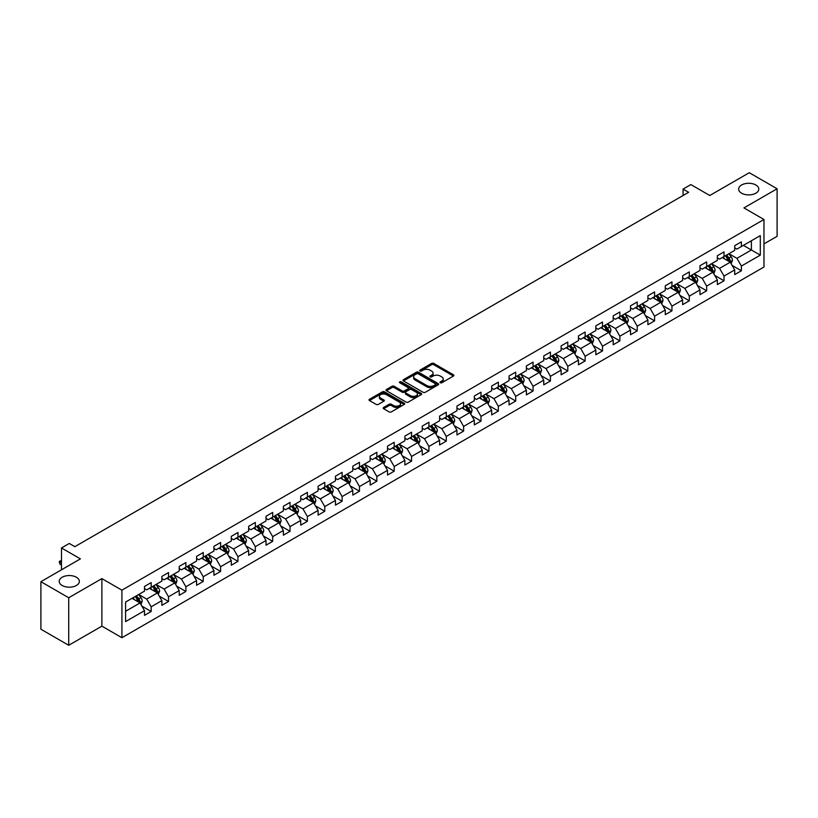 <?xml version="1.0" encoding="UTF-8"?>
<svg xmlns="http://www.w3.org/2000/svg" width="818" height="818" viewBox="0 0 818 818"><rect width="100%" height="100%" fill="white"/><g stroke="black" fill="none" stroke-linecap="round" stroke-linejoin="round"><path stroke-width="1.23" d="M440.299 382.742A1.084 0.624 0 0 0 441.832 382.742L453.438 376.045A1.544 0.89 0 0 0 453.888 375.411A1.544 0.89 0 0 0 453.438 374.777L433.775 363.427A1.544 0.89 0 0 0 431.587 363.427L419.982 370.135A1.084 0.624 0 0 0 421.515 371.014L423.018 370.145A4.939 2.853 0 0 1 430.002 370.145L431.648 371.096A4.939 2.853 0 0 1 433.09 373.11A4.939 2.853 0 0 1 431.648 375.125L430.145 375.994A1.084 0.624 0 0 0 431.669 376.873L433.172 376.014A4.939 2.853 0 0 1 440.166 376.014L441.802 376.955A4.939 2.853 0 0 1 443.254 378.979A4.939 2.853 0 0 1 441.802 380.994L440.299 381.863A1.084 0.624 0 0 0 440.299 382.742L440.299 381.863M76.401 577.252A10.072 5.818 0 0 0 65.42 575.995A10.072 5.818 0 0 0 59.203 581.363A10.072 5.818 0 0 0 62.158 585.484A10.072 5.818 0 0 0 73.129 586.741A10.072 5.818 0 0 0 79.346 581.363A10.072 5.818 0 0 0 76.401 577.252M755.842 184.98A10.072 5.818 0 0 0 744.871 183.723A10.072 5.818 0 0 0 738.654 189.091A10.072 5.818 0 0 0 741.599 193.201A10.072 5.818 0 0 0 752.58 194.459A10.072 5.818 0 0 0 758.797 189.091A10.072 5.818 0 0 0 755.842 184.98M383.642 407.446A1.544 0.89 0 0 0 383.192 408.08A1.544 0.89 0 0 0 383.642 408.703L389.153 411.894A1.544 0.89 0 0 0 391.341 411.894L404.225 404.45A1.544 0.89 0 0 0 404.685 403.816A1.544 0.89 0 0 0 404.225 403.192L384.572 391.842A1.544 0.89 0 0 0 382.384 391.842L369.491 399.276A1.544 0.89 0 0 0 369.041 399.91A1.544 0.89 0 0 0 369.491 400.544L376.157 404.389A1.544 0.89 0 0 0 378.345 404.389L383.857 401.198A1.544 0.89 0 0 0 384.307 400.575A1.544 0.89 0 0 0 383.857 399.941L380.554 398.039A4.131 2.382 0 0 1 379.347 396.352A4.131 2.382 0 0 1 381.894 394.143A4.131 2.382 0 0 1 386.393 394.665L399.337 402.129A4.131 2.382 0 0 1 400.554 403.816A4.131 2.382 0 0 1 397.998 406.025A4.131 2.382 0 0 1 393.499 405.503L391.341 404.266A1.544 0.89 0 0 0 389.153 404.266L383.642 407.446L383.642 408.703M763.971 243.897L777.1 236.31L777.1 188.774L749.278 172.71L709.779 195.512L690.862 184.592L683.071 189.091L688.633 192.302L74.837 546.68L69.274 543.459L61.483 547.958L61.483 569.809M68.722 597.754L68.722 645.29L101.882 626.148L101.882 578.602L68.722 597.754L40.9 581.69L80.399 558.878L61.483 547.958M101.882 578.602L121.913 590.167L763.971 219.48L763.971 267.016L121.913 637.713L121.913 590.167M777.1 188.774L743.94 207.915L763.971 219.48M423.121 392.282A1.544 0.89 0 0 0 425.309 392.282L438.192 384.838A1.544 0.89 0 0 0 438.652 384.204A1.544 0.89 0 0 0 438.192 383.581L418.54 372.231A1.544 0.89 0 0 0 416.352 372.231L403.468 379.664A1.544 0.89 0 0 0 403.008 380.298A1.544 0.89 0 0 0 403.468 380.932L423.121 392.282M400.125 382.977A1.084 0.624 0 0 1 401.229 383.131L401.229 381.842L421.209 393.386A1.544 0.89 0 0 1 421.669 394.01A1.544 0.89 0 0 1 421.209 394.644L408.325 402.088A1.544 0.89 0 0 1 406.137 402.088L386.474 390.738L386.474 389.47A1.544 0.89 0 0 0 386.024 390.104A1.544 0.89 0 0 0 386.474 390.738M386.474 389.47L391.996 386.29A1.544 0.89 0 0 1 394.184 386.29L402.149 390.892A1.544 0.89 0 0 0 404.337 390.892L407.998 388.785A1.544 0.89 0 0 0 408.448 388.151A1.544 0.89 0 0 0 407.998 387.517L399.695 382.722A1.084 0.624 0 0 1 401.229 381.842M68.722 645.29L40.9 629.226L40.9 581.69M141.882 606.138L151.177 611.496L151.177 606.813L161.862 600.637L161.862 605.33L168.528 601.475L168.528 596.782L179.214 590.616L179.214 595.31L185.891 591.455L185.891 586.762L196.576 580.596L196.576 585.289L203.253 581.434L203.253 576.741L213.938 570.575L213.938 575.269L220.615 571.414L220.615 566.721L231.289 560.555L231.289 565.238L237.966 561.383L237.966 556.7L248.652 550.534L248.652 555.217L255.328 551.363L255.328 546.68L266.014 540.504L266.014 545.197L272.691 541.342L272.691 536.649L283.365 530.483L283.365 535.176L290.042 531.322L290.042 526.628L300.727 520.463L300.727 525.156L307.404 521.301L307.404 516.608L318.09 510.442L318.09 515.135L324.766 511.281L324.766 506.587L335.452 500.422L335.452 505.105L342.118 501.26L342.118 496.567L352.803 490.401L352.803 495.084L359.48 491.229L359.48 486.546L370.165 480.381L370.165 485.064L376.842 481.209L376.842 476.526L387.527 470.35L387.527 475.043L394.204 471.188L394.204 466.495L404.879 460.329L404.879 465.023L411.556 461.168L411.556 456.475L422.241 450.309L422.241 455.002L428.918 451.147L428.918 446.454L439.603 440.288L439.603 444.982L446.28 441.127L446.28 436.434L456.955 430.268L456.955 434.951L463.632 431.096L463.632 426.413L474.317 420.248L474.317 424.931L480.994 421.076L480.994 416.393L491.679 410.217L491.679 414.91L498.356 411.055L498.356 406.362L509.041 400.196L509.041 404.89L515.718 401.035L515.718 396.341L526.393 390.176L526.393 394.869L533.07 391.014L533.07 386.321L543.755 380.155L543.755 384.849L550.432 380.994L550.432 376.3L561.117 370.135L561.117 374.818L567.794 370.963L567.794 366.28L578.469 360.114L578.469 364.797L585.146 360.942L585.146 356.259L595.831 350.084L595.831 354.777L602.508 350.922L602.508 346.229L613.193 340.063L613.193 344.756L619.87 340.901L619.87 336.208L630.545 330.043L630.545 334.736L637.222 330.881L637.222 326.188L647.907 320.022L647.907 324.715L654.584 320.861L654.584 316.167L665.269 310.002L665.269 314.685L671.946 310.83L671.946 306.147L682.631 299.981L682.631 304.664L689.308 300.809L689.308 296.126L699.983 289.95L699.983 294.644L706.66 290.789L706.66 286.096L717.345 279.93L717.345 284.623L724.022 280.768L724.022 276.075L734.707 269.909L734.707 274.603L741.384 270.748L741.384 266.054L760.3 255.134L760.3 235.604L751.394 240.748L751.394 249.991L760.3 255.134M151.177 611.496L144.5 615.351L144.5 610.668L125.583 621.588L125.583 602.058L144.5 591.138L144.5 586.445L151.177 582.59L151.177 587.283L161.862 581.107L161.862 576.424L168.528 572.569L168.528 577.252L179.214 571.087L179.214 566.404L185.891 562.549L185.891 567.232L196.576 561.066L196.576 556.373L203.253 552.518L203.253 557.211L213.938 551.046L213.938 546.352L220.615 542.498L220.615 547.191L231.289 541.025L231.289 536.332L237.966 532.477L237.966 537.17L248.652 531.005L248.652 526.311L255.328 522.457L255.328 527.15L266.014 520.974L266.014 516.291L272.691 512.436L272.691 517.119L283.365 510.953L283.365 506.27L290.042 502.416L290.042 507.099L300.727 500.933L300.727 496.24L307.404 492.385L307.404 497.078L318.09 490.912L318.09 486.219L324.766 482.364L324.766 487.058L335.452 480.892L335.452 476.199L342.118 472.344L342.118 477.037L352.803 470.871L352.803 466.178L359.48 462.323L359.48 467.017L370.165 460.841L370.165 456.158L376.842 452.303L376.842 456.986L387.527 450.82L387.527 446.137L394.204 442.282L394.204 446.965L404.879 440.8L404.879 436.106L411.556 432.252L411.556 436.945L422.241 430.779L422.241 426.086L428.918 422.231L428.918 426.924L439.603 420.759L439.603 416.065L446.28 412.211L446.28 416.904L456.955 410.738L456.955 406.045L463.632 402.19L463.632 406.883L474.317 400.708L474.317 396.024L480.994 392.17L480.994 396.853L491.679 390.687L491.679 386.004L498.356 382.149L498.356 386.832L509.041 380.667L509.041 375.973L515.718 372.118L515.718 376.812L526.393 370.646L526.393 365.953L533.07 362.098L533.07 366.791L543.755 360.626L543.755 355.932L550.432 352.077L550.432 356.771L561.117 350.605L561.117 345.912L567.794 342.057L567.794 346.75L578.469 340.585L578.469 335.891L585.146 332.036L585.146 336.73L595.831 330.554L595.831 325.871L602.508 322.016L602.508 326.699L613.193 320.533L613.193 315.85L619.87 311.995L619.87 316.678L630.545 310.513L630.545 305.82L637.222 301.965L637.222 306.658L647.907 300.492L647.907 295.799L654.584 291.944L654.584 296.637L665.269 290.472L665.269 285.779L671.946 281.924L671.946 286.617L682.631 280.451L682.631 275.758L689.308 271.903L689.308 276.596L699.983 270.421L699.983 265.738L706.66 261.883L706.66 266.566L717.345 260.4L717.345 255.717L724.022 251.862L724.022 256.545L734.707 250.38L734.707 245.686L741.384 241.831L741.384 246.525L760.3 235.604M149.397 588.306L157.404 592.927L146.719 599.103L138.712 594.471M144.5 588.561L146.719 589.85L151.177 587.283M146.719 599.103L151.177 606.813M157.404 592.927L161.862 600.637M166.749 578.285L174.766 582.907L164.081 589.072L156.074 584.451M161.862 578.541L164.081 579.829L168.528 577.252M164.081 589.072L168.528 596.782M174.766 582.907L179.214 590.616M184.111 568.265L192.128 572.886L181.443 579.052L173.426 574.43M179.214 568.52L181.443 569.809L185.891 567.232M181.443 579.052L185.891 586.762M192.128 572.886L196.576 580.596M201.473 558.244L209.48 562.866L198.805 569.031L190.788 564.41M196.576 558.5L198.805 559.778L203.253 557.211M198.805 569.031L203.253 576.741M209.48 562.866L213.938 570.575M218.825 548.213L226.842 552.845L216.156 559.011L208.15 554.389M213.938 548.479L216.156 549.757L220.615 547.191M216.156 559.011L220.615 566.721M226.842 552.845L231.289 560.555M236.187 538.193L244.204 542.825L233.519 548.99L225.502 544.359M231.289 538.448L233.519 539.737L237.966 537.17M233.519 548.99L237.966 556.7M244.204 542.825L248.652 550.534M253.549 528.172L261.555 532.794L250.881 538.97L242.864 534.338M248.652 528.428L250.881 529.716L255.328 527.15M250.881 538.97L255.328 546.68M261.555 532.794L266.014 540.504M270.911 518.152L278.918 522.774L268.232 528.949L260.226 524.318M266.014 518.408L268.232 519.696L272.691 517.119M268.232 528.949L272.691 536.649M278.918 522.774L283.365 530.483M288.263 508.131L296.28 512.753L285.594 518.919L277.588 514.297M283.365 508.387L285.594 509.675L290.042 507.099M285.594 518.919L290.042 526.628M296.28 512.753L300.727 520.463M305.625 498.111L313.642 502.733L302.957 508.898L294.94 504.277M300.727 498.366L302.957 499.645L307.404 497.078M302.957 508.898L307.404 516.608M313.642 502.733L318.09 510.442M322.987 488.08L330.993 492.712L320.308 498.878L312.302 494.256M318.09 488.346L320.308 489.624L324.766 487.058M320.308 498.878L324.766 506.587M330.993 492.712L335.452 500.422M340.339 478.06L348.356 482.692L337.67 488.857L329.664 484.225M335.452 478.315L337.67 479.604L342.118 477.037M337.67 488.857L342.118 496.567M348.356 482.692L352.803 490.401M357.701 468.039L365.718 472.671L355.032 478.837L347.016 474.205M352.803 468.295L355.032 469.583L359.48 467.017M355.032 478.837L359.48 486.546M365.718 472.671L370.165 480.381M375.063 458.019L383.069 462.64L372.394 468.816L364.378 464.184M370.165 458.274L372.394 459.563L376.842 456.986M372.394 468.816L376.842 476.526M383.069 462.64L387.527 470.35M392.415 447.998L400.431 452.62L389.746 458.786L381.74 454.164M387.527 448.254L389.746 449.542L394.204 446.965M389.746 458.786L394.204 466.495M400.431 452.62L404.879 460.329M409.777 437.978L417.793 442.599L407.108 448.765L399.092 444.143M404.879 438.233L407.108 439.511L411.556 436.945M407.108 448.765L411.556 456.475M417.793 442.599L422.241 450.309M427.139 427.957L435.145 432.579L424.47 438.745L416.454 434.123M422.241 428.213L424.47 429.491L428.918 426.924M424.47 438.745L428.918 446.454M435.145 432.579L439.603 440.288M444.501 417.926L452.507 422.558L441.822 428.724L433.816 424.102M439.603 418.182L441.822 419.47L446.28 416.904M441.822 428.724L446.28 436.434M452.507 422.558L456.955 430.268M461.853 407.906L469.869 412.538L459.184 418.704L451.178 414.072M456.955 408.162L459.184 409.45L463.632 406.883M459.184 418.704L463.632 426.413M469.869 412.538L474.317 420.248M479.215 397.885L487.231 402.507L476.546 408.683L468.53 404.051M474.317 398.141L476.546 399.429L480.994 396.853M476.546 408.683L480.994 416.393M487.231 402.507L491.679 410.217M496.577 387.865L504.583 392.487L493.908 398.652L485.892 394.031M491.679 388.121L493.908 389.409L498.356 386.832M493.908 398.652L498.356 406.362M504.583 392.487L509.041 400.196M513.929 377.844L521.945 382.466L511.26 388.632L503.254 384.01M509.041 378.1L511.26 379.378L515.718 376.812M511.26 388.632L515.718 396.341M521.945 382.466L526.393 390.176M531.291 367.824L539.307 372.446L528.622 378.611L520.606 373.99M526.393 368.08L528.622 369.358L533.07 366.791M528.622 378.611L533.07 386.321M539.307 372.446L543.755 380.155M548.653 357.793L556.659 362.425L545.984 368.591L537.968 363.969M543.755 358.059L545.984 359.337L550.432 356.771M545.984 368.591L550.432 376.3M556.659 362.425L561.117 370.135M566.005 347.773L574.021 352.405L563.336 358.57L555.33 353.938M561.117 348.028L563.336 349.317L567.794 346.75M563.336 358.57L567.794 366.28M574.021 352.405L578.469 360.114M583.367 337.752L591.383 342.374L580.698 348.55L572.682 343.918M578.469 338.008L580.698 339.296L585.146 336.73M580.698 348.55L585.146 356.259M591.383 342.374L595.831 350.084M600.729 327.732L608.735 332.353L598.06 338.519L590.044 333.897M595.831 327.987L598.06 329.276L602.508 326.699M598.06 338.519L602.508 346.229M608.735 332.353L613.193 340.063M618.091 317.711L626.097 322.333L615.412 328.499L607.406 323.877M613.193 317.967L615.412 319.255L619.87 316.678M615.412 328.499L619.87 336.208M626.097 322.333L630.545 330.043M635.443 307.691L643.459 312.312L632.774 318.478L624.768 313.856M630.545 307.946L632.774 309.224L637.222 306.658M632.774 318.478L637.222 326.188M643.459 312.312L647.907 320.022M652.805 297.66L660.821 302.292L650.136 308.458L642.12 303.836M647.907 297.926L650.136 299.204L654.584 296.637M650.136 308.458L654.584 316.167M660.821 302.292L665.269 310.002M670.167 287.639L678.173 292.271L667.498 298.437L659.482 293.805M665.269 287.895L667.498 289.183L671.946 286.617M667.498 298.437L671.946 306.147M678.173 292.271L682.631 299.981M687.519 277.619L695.535 282.251L684.85 288.417L676.844 283.785M682.631 277.875L684.85 279.163L689.308 276.596M684.85 288.417L689.308 296.126M695.535 282.251L699.983 289.95M704.881 267.598L712.897 272.22L702.212 278.396L694.196 273.764M699.983 267.854L702.212 269.142L706.66 266.566M702.212 278.396L706.66 286.096M712.897 272.22L717.345 279.93M722.243 257.578L730.249 262.2L719.574 268.365L711.558 263.744M717.345 257.834L719.574 259.122L724.022 256.545M719.574 268.365L724.022 276.075M730.249 262.2L734.707 269.909M743.388 245.369L751.394 249.991L736.926 258.345L728.92 253.723M734.707 247.813L736.926 249.091L741.384 246.525M736.926 258.345L741.384 266.054M101.882 626.148L121.913 637.713M683.071 189.091L683.071 195.512M125.583 611.302L140.042 602.958L132.035 598.326M140.042 602.958L144.5 610.668M732.09 265.38L741.384 270.748M714.727 275.4L724.022 280.768M697.376 285.431L706.66 290.789M680.014 295.451L689.308 300.809M662.652 305.472L671.946 310.83M645.29 315.492L654.584 320.861M627.938 325.513L637.222 330.881M610.576 335.533L619.87 340.901M593.214 345.554L602.508 350.922M575.862 355.585L585.146 360.942M558.5 365.605L567.794 370.963M541.138 375.626L550.432 380.994M523.786 385.646L533.07 391.014M506.424 395.667L515.718 401.035M489.062 405.687L498.356 411.055M471.7 415.718L480.994 421.076M454.348 425.738L463.632 431.096M436.986 435.759L446.28 441.127M419.624 445.779L428.918 451.147M402.272 455.8L411.556 461.168M384.91 465.82L394.204 471.188M367.548 475.851L376.842 481.209M350.186 485.872L359.48 491.229M332.834 495.892L342.118 501.26M315.472 505.913L324.766 511.281M298.11 515.933L307.404 521.301M280.758 525.954L290.042 531.322M263.396 535.984L272.691 541.342M246.034 546.005L255.328 551.363M228.682 556.025L237.966 561.383M211.32 566.046L220.615 571.414M193.958 576.066L203.253 581.434M176.596 586.087L185.891 591.455M159.244 596.107L168.528 601.475M440.728 382.896L441.802 382.282A4.939 2.853 0 0 0 443.254 380.258L443.254 378.979M433.09 373.11L433.09 374.399A4.939 2.853 0 0 1 431.648 376.413L430.575 377.026M453.417 376.055L433.775 364.716A1.544 0.89 0 0 0 431.587 364.716L420.411 371.167M438.172 384.849L418.54 373.509A1.544 0.89 0 0 0 416.352 373.509L403.489 380.943L403.468 379.664M435.462 384.654A1.084 0.624 0 0 0 435.462 383.765L418.213 373.806A1.084 0.624 0 0 0 416.679 373.806L415.094 374.716A4.939 2.853 0 0 0 413.652 376.74A4.939 2.853 0 0 0 415.094 378.754L426.894 385.564A4.939 2.853 0 0 0 433.888 385.564L435.462 384.654L435.462 385.932A1.084 0.624 0 0 0 435.779 385.493L435.779 384.204M413.652 376.74L413.652 378.018A4.939 2.853 0 0 0 415.094 380.043L415.094 378.754M435.462 385.932L433.888 386.853A4.939 2.853 0 0 1 426.894 386.853L415.094 380.043M386.495 390.748L391.996 387.579L391.996 386.29M408.448 388.151L408.448 389.44A1.544 0.89 0 0 1 407.998 390.063L404.337 392.18A1.544 0.89 0 0 1 402.149 392.18L394.184 387.579A1.544 0.89 0 0 0 391.996 387.579M401.229 383.131L421.188 394.654M410.431 395.667A4.131 2.382 0 0 0 414.93 396.188A4.131 2.382 0 0 0 417.477 393.979A4.131 2.382 0 0 0 416.27 392.292L411.71 389.665A1.544 0.89 0 0 0 409.521 389.665L405.871 391.771A1.544 0.89 0 0 0 405.411 392.405A1.544 0.89 0 0 0 405.871 393.039L410.431 395.667L410.431 396.955A4.131 2.382 0 0 0 414.93 397.476A4.131 2.382 0 0 0 417.477 395.268L417.477 393.979M405.411 392.405L405.411 393.693A1.544 0.89 0 0 0 405.871 394.317L405.871 393.039M410.431 396.955L405.871 394.317M400.554 403.816L400.554 405.104A4.131 2.382 0 0 1 397.998 407.313A4.131 2.382 0 0 1 393.499 406.791L391.341 405.544A1.544 0.89 0 0 0 389.153 405.544L383.662 408.724M379.347 396.352L379.347 397.63A4.131 2.382 0 0 0 380.554 399.317L380.554 398.039M383.836 401.219L380.554 399.317M404.204 404.46L384.572 393.121A1.544 0.89 0 0 0 382.384 393.121L369.511 400.554M731.128 263.723L732.458 260.39A4.172 2.403 -120 0 0 731.128 256.842L728.828 253.774M724.82 259.071L723.265 256.985M725.382 255.768L727.672 258.825A4.172 2.403 60 0 1 728.869 261.341L730.208 260.564A4.172 2.403 -120 0 0 729.012 258.059L726.711 254.991M725.668 255.594L728.214 258.999A2.127 1.227 60 0 1 728.603 259.643L730.208 260.564M713.777 273.744L715.096 270.41A4.172 2.403 -120 0 0 713.766 266.862L711.466 263.795M707.468 269.091L705.903 267.005M708.02 265.789L710.321 268.856A4.172 2.403 60 0 1 711.507 271.361L712.846 270.594A4.172 2.403 -120 0 0 711.65 268.079L709.359 265.012M708.306 265.615L710.862 269.02A2.127 1.227 60 0 1 711.241 269.664L712.846 270.594M696.415 283.764L697.734 280.431A4.172 2.403 -120 0 0 696.404 276.883L694.114 273.815M690.106 279.112L688.551 277.026M690.658 275.809L692.958 278.877A4.172 2.403 60 0 1 694.155 281.382L695.484 280.615A4.172 2.403 -120 0 0 694.288 278.1L691.997 275.042M690.954 275.646L693.5 279.04A2.127 1.227 60 0 1 693.889 279.684L695.484 280.615M679.052 293.795L680.382 290.451A4.172 2.403 -120 0 0 679.052 286.903L676.752 283.836M672.744 289.132L671.189 287.046M673.306 285.83L675.596 288.897A4.172 2.403 60 0 1 676.793 291.402L678.132 290.635A4.172 2.403 -120 0 0 676.936 288.13L674.635 285.063M673.592 285.666L676.138 289.061A2.127 1.227 60 0 1 676.527 289.705L678.132 290.635M661.701 303.815L663.02 300.482A4.172 2.403 -120 0 0 661.69 296.924L659.39 293.856M655.392 299.153L653.827 297.077M655.944 295.85L658.234 298.918A4.172 2.403 60 0 1 659.431 301.423L660.77 300.656A4.172 2.403 -120 0 0 659.574 298.151L657.273 295.083M656.23 295.687L658.776 299.081A2.127 1.227 60 0 1 659.165 299.736L660.77 300.656M644.339 313.836L645.658 310.503A4.172 2.403 -120 0 0 644.328 306.944L642.038 303.887M638.03 309.173L636.465 307.098M638.582 305.871L640.883 308.938A4.172 2.403 60 0 1 642.079 311.454L643.408 310.676A4.172 2.403 -120 0 0 642.212 308.171L639.921 305.104M638.878 305.707L641.424 309.112A2.127 1.227 60 0 1 641.813 309.756L643.408 310.676M626.977 323.856L628.306 320.523A4.172 2.403 -120 0 0 626.966 316.975L624.676 313.907M620.668 319.204L619.114 317.118M621.22 315.901L623.52 318.959A4.172 2.403 60 0 1 624.717 321.474L626.046 320.697A4.172 2.403 -120 0 0 624.86 318.192L622.559 315.124M621.516 315.728L624.062 319.132A2.127 1.227 60 0 1 624.451 319.777L626.046 320.697M609.615 333.877L610.944 330.544A4.172 2.403 -120 0 0 609.615 326.995L607.314 323.928M603.316 329.225L601.751 327.139M603.868 325.922L606.158 328.989A4.172 2.403 60 0 1 607.355 331.494L608.694 330.717A4.172 2.403 -120 0 0 607.498 328.212L605.197 325.145M604.154 325.748L606.7 329.153A2.127 1.227 60 0 1 607.089 329.797L608.694 330.717M592.263 343.897L593.582 340.564A4.172 2.403 -120 0 0 592.252 337.016L589.952 333.949M585.954 339.245L584.389 337.159M586.506 335.942L588.807 339.01A4.172 2.403 60 0 1 589.993 341.515L591.332 340.748A4.172 2.403 -120 0 0 590.136 338.233L587.845 335.165M586.792 335.769L589.349 339.173A2.127 1.227 60 0 1 589.727 339.818L591.332 340.748M574.901 353.928L576.22 350.585A4.172 2.403 -120 0 0 574.89 347.036L572.6 343.969M568.592 349.266L567.038 347.18M569.144 345.963L571.445 349.03A4.172 2.403 60 0 1 572.641 351.536L573.97 350.769A4.172 2.403 -120 0 0 572.784 348.253L570.483 345.196M569.44 345.799L571.986 349.194A2.127 1.227 60 0 1 572.375 349.838L573.97 350.769M557.539 363.949L558.868 360.615A4.172 2.403 -120 0 0 557.539 357.057L555.238 353.989M551.23 359.286L549.676 357.21M551.792 355.983L554.083 359.051A4.172 2.403 60 0 1 555.279 361.556L556.618 360.789A4.172 2.403 -120 0 0 555.422 358.284L553.121 355.216M552.078 355.82L554.624 359.214A2.127 1.227 60 0 1 555.013 359.869L556.618 360.789M540.187 373.969L541.506 370.636A4.172 2.403 -120 0 0 540.177 367.077L537.876 364.02M533.878 369.307L532.313 367.231M534.43 366.004L536.731 369.071A4.172 2.403 60 0 1 537.917 371.587L539.256 370.81A4.172 2.403 -120 0 0 538.06 368.304L535.77 365.237M534.716 365.84L537.273 369.245A2.127 1.227 60 0 1 537.651 369.889L539.256 370.81M522.825 383.99L524.144 380.656A4.172 2.403 -120 0 0 522.814 377.108L520.524 374.041M516.516 379.337L514.951 377.251M517.068 376.035L519.369 379.092A4.172 2.403 60 0 1 520.565 381.607L521.894 380.83A4.172 2.403 -120 0 0 520.698 378.325L518.408 375.257M517.365 375.861L519.911 379.266A2.127 1.227 60 0 1 520.299 379.91L521.894 380.83M505.463 394.01L506.792 390.677A4.172 2.403 -120 0 0 505.463 387.129L503.162 384.061M499.154 389.358L497.6 387.272M499.716 386.055L502.007 389.123A4.172 2.403 60 0 1 503.203 391.628L504.532 390.851A4.172 2.403 -120 0 0 503.346 388.346L501.045 385.278M500.002 385.881L502.549 389.286A2.127 1.227 60 0 1 502.937 389.93L504.532 390.851M488.111 404.031L489.43 400.697A4.172 2.403 -120 0 0 488.101 397.149L485.8 394.082M481.802 399.378L480.238 397.292M482.354 396.076L484.645 399.143A4.172 2.403 60 0 1 485.841 401.648L487.18 400.881A4.172 2.403 -120 0 0 485.984 398.366L483.683 395.298M482.64 395.902L485.186 399.307A2.127 1.227 60 0 1 485.575 399.951L487.18 400.881M470.749 414.051L472.068 410.718A4.172 2.403 -120 0 0 470.739 407.17L468.448 404.102M464.44 409.399L462.876 407.313M464.992 406.096L467.293 409.164A4.172 2.403 60 0 1 468.479 411.669L469.818 410.902A4.172 2.403 -120 0 0 468.622 408.386L466.332 405.329M465.289 405.933L467.835 409.327A2.127 1.227 60 0 1 468.213 409.971L469.818 410.902M453.387 424.082L454.716 420.749A4.172 2.403 -120 0 0 453.376 417.19L451.086 414.123M447.078 419.419L445.524 417.344M447.63 416.117L449.931 419.184A4.172 2.403 60 0 1 451.127 421.689L452.456 420.922A4.172 2.403 -120 0 0 451.27 418.417L448.97 415.35M447.927 415.953L450.473 419.348A2.127 1.227 60 0 1 450.861 420.002L452.456 420.922M436.025 434.102L437.354 430.769A4.172 2.403 -120 0 0 436.025 427.211L433.724 424.153M429.726 429.44L428.162 427.364M430.278 426.137L432.569 429.205A4.172 2.403 60 0 1 433.765 431.71L435.104 430.943A4.172 2.403 -120 0 0 433.908 428.438L431.607 425.37M430.565 425.974L433.111 429.378A2.127 1.227 60 0 1 433.499 430.023L435.104 430.943M418.673 444.123L419.992 440.79A4.172 2.403 -120 0 0 418.663 437.241L416.362 434.174M412.364 439.471L410.8 437.385M412.916 436.158L415.217 439.225A4.172 2.403 60 0 1 416.403 441.74L417.742 440.963A4.172 2.403 -120 0 0 416.546 438.458L414.256 435.391M413.202 435.994L415.759 439.399A2.127 1.227 60 0 1 416.137 440.043L417.742 440.963M401.311 454.143L402.63 450.81A4.172 2.403 -120 0 0 401.301 447.262L399.01 444.194M395.002 449.491L393.448 447.405M395.554 446.188L397.855 449.246A4.172 2.403 60 0 1 399.051 451.761L400.38 450.984A4.172 2.403 -120 0 0 399.194 448.479L396.894 445.411M395.851 446.014L398.397 449.419A2.127 1.227 60 0 1 398.785 450.064L400.38 450.984M383.949 464.164L385.278 460.831A4.172 2.403 -120 0 0 383.949 457.282L381.648 454.215M377.64 459.511L376.086 457.426M378.202 456.209L380.493 459.276A4.172 2.403 60 0 1 381.689 461.781L383.029 461.015A4.172 2.403 -120 0 0 381.832 458.499L379.532 455.432M378.489 456.035L381.035 459.44A2.127 1.227 60 0 1 381.423 460.084L383.029 461.015M366.597 474.184L367.916 470.851A4.172 2.403 -120 0 0 366.587 467.303L364.286 464.235M360.288 469.532L358.724 467.446M360.84 466.229L363.141 469.297A4.172 2.403 60 0 1 364.327 471.802L365.666 471.035A4.172 2.403 -120 0 0 364.47 468.52L362.18 465.462M361.127 466.066L363.683 469.46A2.127 1.227 60 0 1 364.061 470.105L365.666 471.035M349.235 484.215L350.554 480.872A4.172 2.403 -120 0 0 349.225 477.323L346.934 474.256M342.926 479.553L341.362 477.477M343.478 476.25L345.779 479.317A4.172 2.403 60 0 1 346.975 481.822L348.304 481.056A4.172 2.403 -120 0 0 347.108 478.55L344.818 475.483M343.775 476.086L346.321 479.481A2.127 1.227 60 0 1 346.709 480.125L348.304 481.056M331.873 494.236L333.202 490.902A4.172 2.403 -120 0 0 331.873 487.344L329.572 484.287M325.564 489.573L324.01 487.497M326.126 486.27L328.417 489.338A4.172 2.403 60 0 1 329.613 491.843L330.942 491.076A4.172 2.403 -120 0 0 329.756 488.571L327.456 485.503M326.413 486.107L328.959 489.512A2.127 1.227 60 0 1 329.347 490.156L330.942 491.076M314.511 504.256L315.84 500.923A4.172 2.403 -120 0 0 314.511 497.375L312.21 494.307M308.212 499.604L306.648 497.518M308.764 496.291L311.055 499.358A4.172 2.403 60 0 1 312.251 501.874L313.591 501.097A4.172 2.403 -120 0 0 312.394 498.591L310.094 495.524M309.051 496.127L311.597 499.532A2.127 1.227 60 0 1 311.985 500.176L313.591 501.097M297.159 514.277L298.478 510.943A4.172 2.403 -120 0 0 297.149 507.395L294.848 504.328M290.85 509.624L289.286 507.538M291.402 506.322L293.703 509.379A4.172 2.403 60 0 1 294.889 511.894L296.228 511.117A4.172 2.403 -120 0 0 295.032 508.612L292.742 505.544M291.699 506.148L294.245 509.553A2.127 1.227 60 0 1 294.623 510.197L296.228 511.117M279.797 524.297L281.126 520.964A4.172 2.403 -120 0 0 279.787 517.416L277.496 514.348M273.488 519.645L271.934 517.559M274.04 516.342L276.341 519.41A4.172 2.403 60 0 1 277.537 521.915L278.866 521.148A4.172 2.403 -120 0 0 277.68 518.632L275.38 515.565M274.337 516.168L276.883 519.573A2.127 1.227 60 0 1 277.271 520.217L278.866 521.148M262.435 534.318L263.764 530.984A4.172 2.403 -120 0 0 262.435 527.436L260.134 524.369M256.136 529.665L254.572 527.579M256.688 526.363L258.979 529.43A4.172 2.403 60 0 1 260.175 531.935L261.515 531.168A4.172 2.403 -120 0 0 260.318 528.653L258.018 525.596M256.975 526.199L259.521 529.594A2.127 1.227 60 0 1 259.909 530.238L261.515 531.168M245.083 544.348L246.402 541.005A4.172 2.403 -120 0 0 245.073 537.457L242.772 534.389M238.774 539.686L237.21 537.6M239.326 536.383L241.627 539.451A4.172 2.403 60 0 1 242.813 541.956L244.153 541.189A4.172 2.403 -120 0 0 242.956 538.684L240.666 535.616M239.613 536.219L242.169 539.614A2.127 1.227 60 0 1 242.547 540.258L244.153 541.189M227.721 554.369L229.04 551.035A4.172 2.403 -120 0 0 227.711 547.477L225.42 544.41M221.412 549.706L219.858 547.631M221.964 546.404L224.265 549.471A4.172 2.403 60 0 1 225.461 551.976L226.791 551.209A4.172 2.403 -120 0 0 225.604 548.704L223.304 545.637M222.261 546.24L224.807 549.635A2.127 1.227 60 0 1 225.195 550.289L226.791 551.209M210.359 564.389L211.688 561.056A4.172 2.403 -120 0 0 210.359 557.498L208.058 554.44M204.05 559.727L202.496 557.651M204.612 556.424L206.903 559.492A4.172 2.403 60 0 1 208.099 562.007L209.439 561.23A4.172 2.403 -120 0 0 208.242 558.725L205.942 555.657M204.899 556.26L207.445 559.665A2.127 1.227 60 0 1 207.833 560.31L209.439 561.23M193.007 574.41L194.326 571.076A4.172 2.403 -120 0 0 192.997 567.528L190.696 564.461M186.698 569.757L185.134 567.672M187.25 566.455L189.551 569.512A4.172 2.403 60 0 1 190.737 572.027L192.077 571.25A4.172 2.403 -120 0 0 190.88 568.745L188.58 565.678M187.537 566.281L190.093 569.686A2.127 1.227 60 0 1 190.471 570.33L192.077 571.25M175.645 584.43L176.964 581.097A4.172 2.403 -120 0 0 175.635 577.549L173.344 574.481M169.336 579.778L167.772 577.692M169.888 576.475L172.189 579.543A4.172 2.403 60 0 1 173.385 582.048L174.715 581.271A4.172 2.403 -120 0 0 173.518 578.766L171.228 575.698M170.185 576.301L172.731 579.706A2.127 1.227 60 0 1 173.119 580.351L174.715 581.271M158.283 594.451L159.612 591.117A4.172 2.403 -120 0 0 158.273 587.569L155.982 584.502M151.974 589.798L150.42 587.713M152.526 586.496L154.827 589.563A4.172 2.403 60 0 1 156.023 592.068L157.353 591.302A4.172 2.403 -120 0 0 156.166 588.786L153.866 585.719M152.823 586.322L155.369 589.727A2.127 1.227 60 0 1 155.757 590.371L157.353 591.302M140.921 604.482L142.25 601.138A4.172 2.403 -120 0 0 140.921 597.59L138.62 594.522M134.622 599.819L133.058 597.733M135.174 596.516L137.465 599.584A4.172 2.403 60 0 1 138.661 602.089L140.001 601.322A4.172 2.403 -120 0 0 138.804 598.807L136.504 595.749M135.461 596.353L138.007 599.747A2.127 1.227 60 0 1 138.395 600.392L140.001 601.322M61.483 560.913L59.908 561.823L61.483 562.733M59.908 564.134L59.295 561.854L59.908 561.823L59.908 564.134L61.483 565.054M59.295 561.475L61.483 560.371M441.802 382.282L441.802 380.994M430.145 376.873L430.145 375.994M431.648 376.413L431.648 375.125M419.982 371.014L419.982 370.135M431.587 364.716L431.587 363.427M433.775 364.716L433.775 363.427M453.438 376.045L453.438 374.777M416.352 373.509L416.352 372.231M418.54 373.509L418.54 372.231M438.192 384.838L438.192 383.581M426.894 386.853L426.894 385.564M433.888 386.853L433.888 385.564M394.184 387.579L394.184 386.29M402.149 392.18L402.149 390.892M404.337 392.18L404.337 390.892M407.998 390.063L407.998 388.785M421.209 394.644L421.209 393.386M389.153 405.544L389.153 404.266M391.341 405.544L391.341 404.266M393.499 406.791L393.499 405.503M383.857 401.198L383.857 399.941M369.491 400.544L369.491 399.276M382.384 393.121L382.384 391.842M384.572 393.121L384.572 391.842M404.225 404.45L404.225 403.192M729.84 261.964L732.427 260.472M729.012 258.059L731.128 256.842M726.047 259.776L727.672 258.825M712.478 271.985L715.065 270.492M711.65 268.079L713.766 266.862M708.685 269.797L710.321 268.856M695.126 282.005L697.713 280.513M694.288 278.1L696.404 276.883M691.322 279.817L692.958 278.877M677.764 292.026L680.351 290.533M676.936 288.13L679.052 286.903M673.971 289.838L675.596 288.897M660.402 302.057L662.989 300.554M659.574 298.151L661.69 296.924M656.609 299.858L658.234 298.918M643.05 312.077L645.637 310.584M642.212 308.171L644.328 306.944M639.247 309.879L640.883 308.938M625.688 322.098L628.275 320.605M624.86 318.192L626.966 316.975M621.895 319.91L623.52 318.959M608.326 332.118L610.913 330.625M607.498 328.212L609.615 326.995M604.533 329.93L606.158 328.989M590.964 342.139L593.561 340.646M590.136 338.233L592.252 337.016M587.171 339.951L588.807 339.01M573.612 352.159L576.199 350.666M572.784 348.253L574.89 347.036M569.809 349.971L571.445 349.03M556.25 362.19L558.837 360.687M555.422 358.284L557.539 357.057M552.457 359.992L554.083 359.051M538.888 372.21L541.475 370.718M538.06 368.304L540.177 367.077M535.095 370.012L536.731 369.071M521.536 382.231L524.123 380.738M520.698 378.325L522.814 377.108M517.733 380.033L519.369 379.092M504.174 392.251L506.761 390.759M503.346 388.346L505.463 387.129M500.381 390.063L502.007 389.123M486.812 402.272L489.399 400.779M485.984 398.366L488.101 397.149M483.019 400.084L484.645 399.143M469.46 412.292L472.047 410.8M468.622 408.386L470.739 407.17M465.657 410.104L467.293 409.164M452.098 422.313L454.685 420.82M451.27 418.417L453.376 417.19M448.305 420.125L449.931 419.184M434.736 432.344L437.323 430.851M433.908 428.438L436.025 427.211M430.943 430.145L432.569 429.205M417.374 442.364L419.961 440.871M416.546 438.458L418.663 437.241M413.581 440.166L415.217 439.225M400.022 452.385L402.609 450.892M399.194 448.479L401.301 447.262M396.219 450.197L397.855 449.246M382.66 462.405L385.247 460.912M381.832 458.499L383.949 457.282M378.867 460.217L380.493 459.276M365.298 472.426L367.885 470.933M364.47 468.52L366.587 467.303M361.505 470.238L363.141 469.297M347.947 482.446L350.533 480.953M347.108 478.55L349.225 477.323M344.143 480.258L345.779 479.317M330.584 492.477L333.171 490.984M329.756 488.571L331.873 487.344M326.791 490.279L328.417 489.338M313.222 502.497L315.809 501.005M312.394 498.591L314.511 497.375M309.429 500.299L311.055 499.358M295.871 512.518L298.458 511.025M295.032 508.612L297.149 507.395M292.067 510.33L293.703 509.379M278.509 522.538L281.095 521.046M277.68 518.632L279.787 517.416M274.715 520.35L276.341 519.41M261.147 532.559L263.733 531.066M260.318 528.653L262.435 527.436M257.353 530.371L258.979 529.43M243.784 542.579L246.371 541.087M242.956 538.684L245.073 537.457M239.991 540.391L241.627 539.451M226.433 552.61L229.02 551.107M225.604 548.704L227.711 547.477M222.629 550.412L224.265 549.471M209.071 562.631L211.657 561.138M208.242 558.725L210.359 557.498M205.277 560.432L206.903 559.492M191.709 572.651L194.295 571.158M190.88 568.745L192.997 567.528M187.915 570.453L189.551 569.512M174.357 582.672L176.944 581.179M173.518 578.766L175.635 577.549M170.553 580.483L172.189 579.543M156.995 592.692L159.582 591.199M156.166 588.786L158.273 587.569M153.201 590.504L154.827 589.563M139.633 602.713L142.22 601.22M138.804 598.807L140.921 597.59M135.839 600.524L137.465 599.584"/></g></svg>
